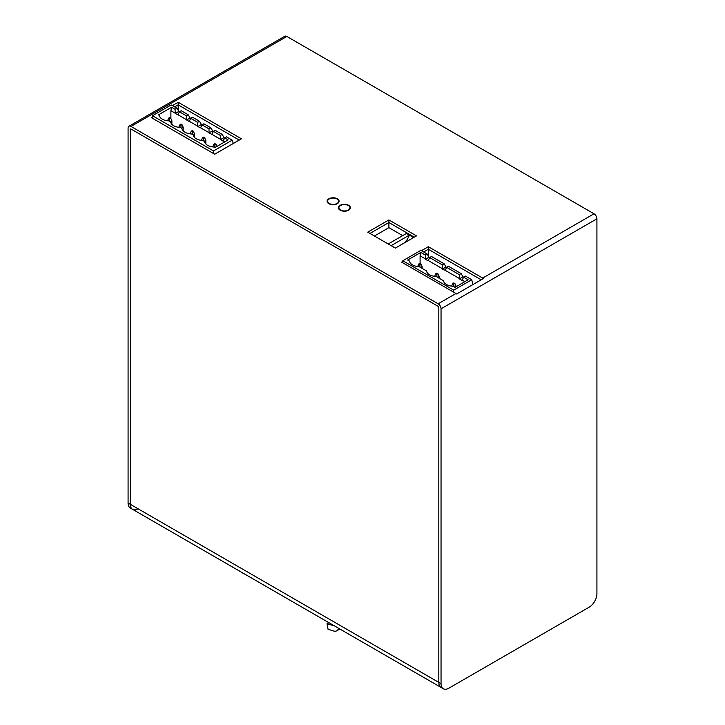 <?xml version="1.0" encoding="UTF-8"?>
<svg xmlns="http://www.w3.org/2000/svg" width="725" height="725" viewBox="0 0 725 725"><rect width="100%" height="100%" fill="white"/><g stroke="black" fill="none" stroke-linecap="round" stroke-linejoin="round"><path stroke-width="1.09" d="M130.98 129.023L438.145 306.358A0.943 0.544 60 0 1 438.815 307.518L438.815 682.415A11.02 6.362 120 0 0 441.099 687.463A11.02 6.362 -60 0 1 438.815 682.415L438.815 307.518A0.943 0.544 60 0 0 438.145 306.358L130.98 129.023A0.943 0.544 60 0 0 130.5 128.968A0.943 0.544 60 0 1 130.98 129.023M421.442 250.696L428.348 246.708L428.348 249.282L423.672 251.983L428.348 249.282L481.201 279.796L428.348 249.282L428.348 256.025M172.396 105.623L178.187 102.279L178.187 104.853L174.625 106.91L178.187 104.853L239.205 140.079L178.187 104.853L178.187 110.418M388.89 219.938L416.503 235.879L395.343 248.095L367.729 232.154L388.89 219.938L388.89 222.512L369.958 233.441L388.89 222.512L414.274 237.166L388.89 222.512L388.89 227.65L402.692 235.625M130.31 129.403A0.943 0.544 60 0 1 130.5 128.968A0.943 0.544 60 0 0 130.31 129.403L130.31 504.301L130.31 129.403M138.103 508.805A11.02 6.362 -60 0 1 132.593 509.349A11.02 6.362 -60 0 1 130.31 504.301A11.02 6.362 120 0 0 132.593 509.349L443.319 688.75A11.02 6.362 -60 0 1 441.045 683.702L441.045 308.805L596.92 218.805A4.096 2.365 -120 0 0 594.02 213.793L482.678 278.074A4.096 2.365 60 0 1 483.348 278.554L456.632 293.978A4.096 2.365 -120 0 0 455.962 293.507L401.623 262.133L402.81 261.453M128.932 126.25A4.096 2.365 60 0 1 130.98 126.449L286.855 36.449A4.096 2.365 -120 0 0 284.807 36.25L128.932 126.25A4.096 2.365 60 0 0 128.08 128.117L128.08 503.023A11.02 6.362 120 0 0 130.364 508.062L132.593 509.349M596.92 218.805L596.92 593.712A11.02 6.362 -60 0 1 589.126 607.206L448.838 688.206A11.02 6.362 -60 0 1 443.319 688.75M286.855 36.449L594.02 213.793M428.348 246.708L482.678 278.074M178.187 102.279L241.425 138.792L214.709 154.217L151.462 117.704L152.486 117.115M130.98 126.449L438.145 303.793A4.096 2.365 60 0 1 441.045 308.805M328.878 203.68A5.981 3.453 180 0 1 327.12 201.233A5.981 3.453 180 0 1 333.11 197.78A5.981 3.453 180 0 1 339.092 201.233A5.981 3.453 180 0 1 335.394 204.423A5.981 3.453 180 0 1 328.878 203.68M340.188 210.205A5.981 3.453 180 0 1 338.439 207.767A5.981 3.453 180 0 1 344.42 204.314A5.981 3.453 180 0 1 350.402 207.767A5.981 3.453 180 0 1 346.704 210.957A5.981 3.453 180 0 1 340.188 210.205M241.135 572.016A15.742 9.244 -0.9 0 0 242.522 572.94A15.742 9.244 -0.9 0 0 242.929 573.158A15.742 9.244 -0.9 0 0 244.117 573.738M244.552 573.992A14.799 8.691 179.1 0 1 243.582 573.511L242.929 573.158M178.776 536.02A15.742 9.244 -0.9 0 0 180.172 536.944A15.742 9.244 -0.9 0 0 180.579 537.162A15.742 9.244 -0.9 0 0 181.767 537.742M182.202 537.995A14.799 8.691 179.1 0 1 181.232 537.515L180.579 537.162M333.545 625.376A3.145 1.822 60 0 1 332.558 625.394L333.074 625.095M338.53 628.249A9.443 5.456 60 0 1 336.781 630.786A9.443 5.456 60 0 1 333.554 630.986L328.053 629.273L327.048 623.681L328.833 622.648M327.048 623.681L332.558 625.394M340.523 210.014A5.51 3.181 180 0 1 338.91 207.767A5.51 3.181 180 0 1 344.42 204.586A5.51 3.181 180 0 1 349.93 207.767A5.51 3.181 180 0 1 346.523 210.703A5.51 3.181 180 0 1 340.523 210.014M329.213 203.48A5.51 3.181 180 0 1 327.591 201.233A5.51 3.181 180 0 1 333.11 198.052A5.51 3.181 180 0 1 338.62 201.233A5.51 3.181 180 0 1 335.213 204.178A5.51 3.181 180 0 1 329.213 203.48M171.118 123.35L170.602 121.891L168.889 120.903A10.395 5.999 0 0 1 162.309 119.163A10.395 5.999 0 0 1 159.455 116.054A10.395 5.999 0 0 1 159.292 115.357L158.431 114.867L171.58 107.273L170.892 110.662L170.892 118.556M178.785 111.432L175.196 113.508L175.069 109.285L176.909 108.224L179.41 111.795L181.25 110.735L188.219 114.758L186.379 115.819L179.41 111.795L177.978 114.758L186.425 119.634L186.379 115.819M183.198 130.89L183.198 127.228L181.522 128.198M159.799 116.825L159.292 115.357M170.892 110.662L175.115 113.1M175.069 109.285L171.58 107.273M170.692 118.13L169.659 118.728L168.626 118.13L169.659 117.532L170.692 118.13L171.879 120.703L170.212 121.664M168.626 118.13L167.593 120.794M177.978 114.758L175.196 113.508M171.879 124.356L171.879 120.703M194.508 137.424L194.508 133.762L192.841 134.723M183.198 127.228L182.002 124.664L180.969 124.066L179.936 124.664L178.74 127.31M176.909 108.224L171.191 104.926L152.486 115.728L152.486 118.293M191.246 131.189L192.279 131.787L193.312 131.189L192.279 130.6L191.246 131.189L190.059 133.835M192.279 131.787L192.279 134.406M193.312 131.189L194.508 133.762M205.048 142.943L204.541 141.484A10.395 5.999 0 0 0 204.704 142.172A10.395 5.999 0 0 0 207.558 145.281A10.395 5.999 0 0 0 214.138 147.021L214.999 147.519L228.148 139.925L224.659 137.913L223.146 141.185L220.364 139.227L220.318 135.412L222.158 134.352L215.18 130.328L213.349 131.388L211.917 134.352L220.364 139.227M216.938 146.396L215.941 144.257L214.908 143.659L213.875 144.257L212.679 146.903M186.506 120.033L190.095 117.967L190.72 118.329L189.207 121.592L186.425 119.634M190.095 117.967L188.219 114.758M179.936 124.664L180.969 125.262L180.969 127.872M182.002 124.664L180.969 125.262M169.659 118.728L169.659 121.347M170.602 121.891A10.395 5.999 0 0 0 170.765 122.579A10.395 5.999 0 0 0 173.619 125.688A10.395 5.999 0 0 0 180.199 127.428L181.921 128.425A10.395 5.999 0 0 0 182.075 129.113A10.395 5.999 0 0 0 184.929 132.222A10.395 5.999 0 0 0 191.509 133.962L193.231 134.95A10.395 5.999 0 0 0 193.394 135.648A10.395 5.999 0 0 0 196.248 138.756A10.395 5.999 0 0 0 202.828 140.496L204.541 141.484M201.405 124.501L197.825 126.567L197.689 122.344L199.529 121.283L201.405 124.501L209.008 128.878L210.839 127.817L203.87 123.794L202.039 124.854L200.608 127.817L209.045 132.693L209.008 128.878M199.529 121.283L192.56 117.26L190.72 118.32L197.689 122.344M189.288 121.293L197.735 126.159M182.428 129.884L181.921 128.425M152.486 115.728L213.503 150.954L232.208 140.152L226.499 136.853L224.659 137.913L224.034 137.56L222.158 134.352M193.738 136.418L193.231 134.95M204.631 137.723L203.598 138.321L202.556 137.723L203.598 137.125L204.631 137.723L205.818 140.297L204.151 141.257M202.556 137.723L201.369 140.369M210.839 127.817L212.715 131.026L209.045 132.693M200.608 127.817L197.825 126.567M233.323 143.468L232.208 140.152M213.503 153.528L213.503 150.954M212.715 131.026L220.318 135.412M224.034 137.56L220.445 139.626M211.917 134.352L209.135 133.101M223.227 140.886L224.859 141.828M205.818 143.949L205.818 140.297M203.598 138.321L203.598 140.94M215.941 144.257L214.908 144.855L214.908 147.465M213.875 144.257L214.908 144.855M402.81 262.812L402.81 260.755L420.844 250.343L427.152 253.995L429.037 257.203L425.448 259.269L425.321 255.055L420.79 252.436L407.64 260.03L409.543 261.127A10.395 5.999 0 0 0 409.707 261.816A10.395 5.999 0 0 0 412.561 264.924A10.395 5.999 0 0 0 419.141 266.664L426.508 270.923A10.395 5.999 0 0 0 426.672 271.612A10.395 5.999 0 0 0 429.526 274.721A10.395 5.999 0 0 0 436.106 276.461L443.483 280.72A10.395 5.999 0 0 0 443.637 281.409A10.395 5.999 0 0 0 446.5 284.517A10.395 5.999 0 0 0 453.071 286.257L454.983 287.363L468.132 279.768L463.601 277.149L462.079 280.421L459.387 278.862L459.251 274.648L461.091 273.588L462.967 276.796L459.387 278.862M428.23 260.52L442.332 268.667L442.286 264.852L429.662 257.556L428.14 260.828L425.448 259.269M420.092 263.411L420.092 255.825L425.358 258.87M464.843 281.663L462.169 280.113M445.195 270.316L442.413 269.066L446.002 266.999L446.627 267.362L445.195 270.316L459.297 278.463M420.092 255.825L420.79 252.436M425.321 255.055L427.152 253.995M419.911 264.489L418.878 263.9L419.911 263.302L420.944 263.9L419.911 264.489L419.911 267.108M422.131 268.395L422.131 266.465L420.464 267.434M439.105 278.192L439.105 276.261L437.909 273.697L436.876 273.098L435.843 273.697L434.647 276.343M446.002 266.999L444.126 263.791L431.502 256.496L429.662 257.556L429.037 257.203M418.878 263.9L417.682 266.465M410.051 262.586L409.543 261.127M420.944 263.9L422.131 266.465M402.81 260.755L453.714 290.145L471.748 279.732L472.863 284.608M463.601 277.149L465.432 276.089L471.748 279.732M444.126 263.791L442.286 264.852M427.025 272.382L426.508 270.923M435.843 273.697L436.876 274.286L436.876 276.905M437.909 273.697L436.876 274.286M439.105 276.261L437.429 277.231M454.403 287.028L456.07 286.058L454.874 283.493L453.841 284.082L453.841 286.701M461.091 273.588L448.467 266.292L446.627 267.353L459.251 274.648M453.714 290.145L453.714 292.202M443.99 282.179L443.483 280.72M462.967 276.796L463.592 277.158M456.07 286.058L456.07 286.728M454.874 283.493L453.841 282.895L452.808 283.493L453.841 284.082M452.808 283.493L451.621 286.058M405.175 242.422A17.409 10.05 120 0 0 409.371 235.108L413.603 237.555M391.11 245.657L409.371 235.108L406.48 233.441L388.219 243.981M374.417 236.015L388.89 227.65M441.045 683.702L128.08 503.023M455.962 293.507L438.145 303.793M336.781 630.786L339.853 629.01M349.93 209.108L349.93 207.767M338.91 209.108L338.91 207.767M338.62 202.583L338.62 201.233M327.591 202.583L327.591 201.233"/></g></svg>

